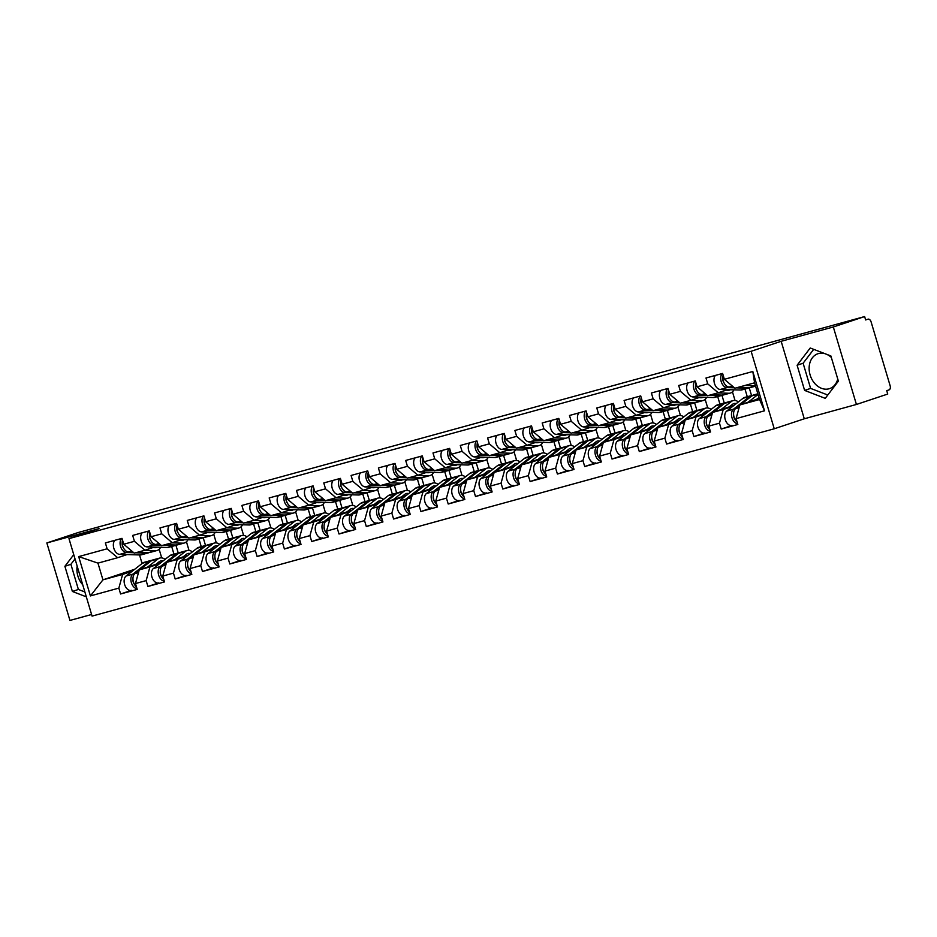 <?xml version="1.0" encoding="UTF-8"?>
<svg xmlns="http://www.w3.org/2000/svg" width="937" height="937" viewBox="0 0 937 937"><rect width="100%" height="100%" fill="white"/><g stroke="black" fill="none" stroke-linecap="round" stroke-linejoin="round"><path stroke-width="1.41" d="M825.064 353.706A18.389 14.149 -108.4 0 0 818.493 353.554A18.389 14.149 -108.4 0 0 817.942 353.729A18.389 14.149 -108.4 0 0 810.212 375.292A18.389 14.149 -108.4 0 0 828.999 388.796A18.389 14.149 -108.4 0 0 829.561 388.632A18.389 14.149 -108.4 0 0 837.76 379.017M82.725 584.747A18.389 14.149 71.6 0 1 77.162 566.112M856.418 404.468L833.321 326.978L781.165 341.302L804.274 418.792L856.418 404.468L887.737 394.055L886.73 390.659L889.014 389.897A3.537 2.261 74.6 0 0 890.15 385.798L871.094 321.859A3.537 2.261 74.6 0 0 868.013 319.166A3.537 2.261 74.6 0 0 867.931 319.189L865.647 319.95L864.64 316.565L78.169 532.532L46.85 542.945L69.947 620.435L91.592 614.496M804.274 418.792L774.243 428.783L92.072 616.113L68.975 538.623L751.134 351.293L774.243 428.783M747.269 396.714L744.985 389.054M719.967 404.21L717.683 396.55M692.666 411.718L690.382 404.046M665.364 419.214L663.08 411.542M638.062 426.71L635.778 419.038M610.76 434.206L608.476 426.534M583.47 441.702L581.174 434.03M556.168 449.198L553.872 441.526M528.866 456.694L526.582 449.022M501.564 464.19L499.28 456.518M474.263 471.686L471.979 464.014M446.961 479.182L444.677 471.51M419.659 486.678L417.375 479.018M392.357 494.174L390.073 486.514M365.055 501.67L362.771 494.01M337.753 509.166L335.469 501.506M310.463 516.674L308.168 509.002M283.161 524.17L280.866 516.498M255.86 531.666L253.576 523.994M228.558 539.162L226.274 531.49M201.256 546.658L198.972 538.986M759.239 398.483L739.867 404.936L759.556 399.525L764.522 410.804L752.809 371.497L724.371 379.298L722.614 373.43L705.994 377.998L707.74 383.865L718.257 392.779L727.651 389.663M764.522 410.804L736.084 418.616L737.841 424.484L721.209 429.052L731.762 425.539M732.793 406.33L723.247 409.504L719.464 423.173L721.209 429.052M719.464 423.173L708.782 426.112L710.539 431.98L693.907 436.548L704.46 433.035M705.491 413.826L695.945 417L692.162 430.669L693.907 436.548M692.162 430.669L681.48 433.608L683.237 439.476L666.605 444.044L677.158 440.531M678.189 421.322L668.643 424.496L664.86 438.165L666.605 444.044M664.86 438.165L654.178 441.104L655.935 446.972L639.303 451.54L649.856 448.027M650.887 428.818L641.341 431.992L637.558 445.672L639.303 451.54M637.558 445.672L626.888 448.6L628.633 454.468L612.013 459.036L622.555 455.523M623.585 436.314L614.04 439.488L610.256 453.168L612.013 459.036M610.256 453.168L599.586 456.096L601.331 461.964L584.711 466.532L595.253 463.019M596.283 443.81L586.738 446.984L582.955 460.664L584.711 466.532M582.955 460.664L572.284 463.592L574.03 469.46L557.41 474.028L567.951 470.526M568.982 451.306L559.436 454.48L555.653 468.16L557.41 474.028M555.653 468.16L544.983 471.088L546.728 476.956L530.108 481.524L540.649 478.022M541.68 458.802L532.134 461.976L528.351 475.656L530.108 481.524M528.351 475.656L517.681 478.584L519.426 484.464L502.806 489.02L513.359 485.518M514.378 466.298L504.832 469.472L501.049 483.152L502.806 489.02M501.049 483.152L490.379 486.08L492.124 491.96L475.504 496.516L486.057 493.014M487.076 473.794L477.53 476.968L473.759 490.648L475.504 496.516M473.759 490.648L463.077 493.576L464.834 499.456L448.202 504.012L458.755 500.51M459.774 481.29L450.24 484.464L446.457 498.144L448.202 504.012M446.457 498.144L435.775 501.072L437.532 506.952L420.9 511.52L431.453 508.006M432.484 488.786L422.938 491.96L419.155 505.64L420.9 511.52M419.155 505.64L408.473 508.568L410.23 514.448L393.599 519.016L404.152 515.502M405.182 496.282L395.637 499.468L391.853 513.136L393.599 519.016M391.853 513.136L381.172 516.064L382.928 521.944L366.297 526.512L376.85 522.998M377.88 503.778L368.335 506.964L364.552 520.632L366.297 526.512M364.552 520.632L353.87 523.56L355.627 529.44L339.007 534.008L349.548 530.494M350.579 511.286L341.033 514.46L337.25 528.128L339.007 534.008M337.25 528.128L326.58 531.068L328.325 536.936L311.705 541.504L322.246 537.99M323.277 518.782L313.731 521.956L309.948 535.624L311.705 541.504M309.948 535.624L299.278 538.564L301.023 544.432L284.403 549L294.944 545.486M295.975 526.278L286.429 529.452L282.646 543.12L284.403 549M282.646 543.12L271.976 546.06L273.721 551.928L257.101 556.496L267.642 552.982M268.673 533.774L259.127 536.948L255.344 550.616L257.101 556.496M255.344 550.616L244.674 553.556L246.419 559.424L229.799 563.992L240.352 560.478M241.371 541.27L231.826 544.444L228.042 558.124L229.799 563.992M228.042 558.124L217.372 561.052L219.117 566.92L202.497 571.488L213.05 567.974M214.069 548.766L204.524 551.94L200.741 565.62L202.497 571.488M200.741 565.62L190.07 568.548L191.827 574.416L175.196 578.984L185.749 575.47M186.768 556.262L177.234 559.436L173.45 573.116L175.196 578.984M173.45 573.116L162.769 576.044L164.525 581.912L147.894 586.48L158.447 582.978M159.477 563.758L149.932 566.932L146.149 580.612L147.894 586.48M146.149 580.612L135.467 583.54L137.224 589.42L120.592 593.976L131.145 590.474M132.176 571.254L122.63 574.428L118.847 588.108L120.592 593.976M118.847 588.108L90.409 595.92L78.685 556.601L107.123 548.801L117.64 557.714L127.034 554.587M707.74 383.865L697.069 386.794L695.313 380.926L678.693 385.494L680.438 391.361L669.768 394.29L668.011 388.422L651.391 392.99L653.136 398.857L642.466 401.797L640.709 395.918L624.089 400.486L625.834 406.353L615.164 409.293L613.407 403.414L596.787 407.982L598.544 413.849L587.862 416.789L586.117 410.91L569.485 415.478L571.242 421.345L560.56 424.285L558.815 418.406L542.183 422.974L543.94 428.853L533.258 431.781L531.513 425.902L514.881 430.47L516.638 436.349L505.957 439.277L504.211 433.398L487.58 437.966L489.337 443.845L478.655 446.773L476.91 440.894L460.29 445.462L462.035 451.341L451.365 454.269L449.608 448.401L432.988 452.958L434.733 458.837L424.063 461.765L422.306 455.897L405.686 460.454L407.431 466.333L396.761 469.261L395.004 463.393L378.384 467.95L380.129 473.829L369.459 476.757L367.702 470.889L351.082 475.457L352.827 481.325L342.157 484.253L340.4 478.385L323.78 482.953L325.526 488.821L314.855 491.749L313.11 485.881L296.479 490.449L298.235 496.317L287.554 499.245L285.808 493.377L269.177 497.945L270.934 503.813L260.252 506.753L258.507 500.873L241.875 505.441L243.632 511.309L232.95 514.249L231.205 508.369L214.573 512.937L216.33 518.805L205.648 521.745L203.903 515.865L187.271 520.433L189.028 526.301L178.358 529.241L176.601 523.361L159.981 527.929L161.726 533.809L151.056 536.737L149.299 530.857L132.679 535.425L134.424 541.305L123.754 544.233L121.997 538.353L105.377 542.921L107.123 548.801M734.163 405.241L712.565 412.432L723.247 409.504M718.257 392.779L707.587 395.719L697.069 386.794M751.544 395.543L749.249 387.848M712.565 412.432L708.782 426.112M706.873 412.737L685.263 419.928L695.945 417M680.438 391.361L690.956 400.275L700.349 397.159M690.956 400.275L680.285 403.215L669.768 394.29M735.03 400.474L732.465 391.865M710.316 431.231A7.777 4.966 -105.4 0 1 704.636 425.058A7.777 4.966 -105.4 0 1 706.158 416.707L722.497 403.929A11.794 7.531 -105.4 0 1 724.02 403.109A11.794 7.531 -105.4 0 1 724.266 403.039L721.947 395.355M685.263 419.928L681.48 433.608M679.571 420.233L657.961 427.424L668.643 424.496M653.136 398.857L663.654 407.782L673.047 404.655M663.654 407.782L652.984 410.711L642.466 401.797M707.728 407.97L705.163 399.361M683.014 438.727A7.777 4.966 -105.4 0 1 677.334 432.554A7.777 4.966 -105.4 0 1 678.856 424.203L695.195 411.425A11.794 7.531 -105.4 0 1 696.718 410.605A11.794 7.531 -105.4 0 1 696.964 410.535L694.645 402.851M657.961 427.424L654.178 441.104M652.269 427.729L630.66 434.92L641.341 431.992M625.834 406.353L636.352 415.278L645.745 412.151M636.352 415.278L625.682 418.207L615.164 409.293M680.426 415.466L677.861 406.857M655.713 446.223A7.777 4.966 -105.4 0 1 650.032 440.05A7.777 4.966 -105.4 0 1 651.566 431.711L667.905 418.921A11.794 7.531 -105.4 0 1 669.416 418.101A11.794 7.531 -105.4 0 1 669.662 418.031L667.355 410.347M630.66 434.92L626.888 448.6M624.967 435.236L603.369 442.416L614.04 439.488M598.544 413.849L609.05 422.774L618.443 419.647M609.05 422.774L598.38 425.703L587.862 416.789M653.124 422.962L650.559 414.353M642.337 425.527L640.053 417.843M603.369 442.416L599.586 456.096M597.665 442.732L576.068 449.912L586.738 446.984M571.242 421.345L581.76 430.27L591.142 427.143M581.76 430.27L571.078 433.199L560.56 424.285M625.822 430.458L623.257 421.849M615.035 433.035L612.751 425.339M576.068 449.912L572.284 463.592M570.364 450.228L548.766 457.408L559.436 454.48M543.94 428.853L554.458 437.766L563.851 434.639M554.458 437.766L543.776 440.695L533.258 431.781M598.52 437.954L595.955 429.345M587.745 440.531L585.449 432.835M548.766 457.408L544.983 471.088M543.062 457.724L521.464 464.916L532.134 461.976M516.638 436.349L527.156 445.262L536.55 442.135M527.156 445.262L516.474 448.191L505.957 439.277M571.219 445.45L568.654 436.841M546.505 476.207A7.777 4.966 -105.4 0 1 540.825 470.046A7.777 4.966 -105.4 0 1 542.359 461.695L558.698 448.917A11.794 7.531 -105.4 0 1 560.221 448.085A11.794 7.531 -105.4 0 1 560.467 448.015L558.147 440.331M521.464 464.916L517.681 478.584M515.76 465.22L494.162 472.412L504.832 469.472M489.337 443.845L499.854 452.758L509.248 449.631M499.854 452.758L489.173 455.687L478.655 446.773M543.917 452.946L541.352 444.337M519.203 483.703A7.777 4.966 -105.4 0 1 513.523 477.542A7.777 4.966 -105.4 0 1 515.057 469.191L531.396 456.413A11.794 7.531 -105.4 0 1 532.919 455.593A11.794 7.531 -105.4 0 1 533.165 455.511L530.846 447.827M494.162 472.412L490.379 486.08M488.458 472.716L466.86 479.908L477.53 476.968M462.035 451.341L472.553 460.254L481.946 457.127M472.553 460.254L461.882 463.183L451.365 454.269M516.627 460.442L514.05 451.833M491.902 491.211A7.777 4.966 -105.4 0 1 486.221 485.038A7.777 4.966 -105.4 0 1 487.755 476.687L504.094 463.909A11.794 7.531 -105.4 0 1 505.617 463.089A11.794 7.531 -105.4 0 1 505.863 463.007L503.544 455.323M466.86 479.908L463.077 493.576M461.156 480.212L439.558 487.404L450.24 484.464M434.733 458.837L445.251 467.75L454.644 464.623M445.251 467.75L434.581 470.679L424.063 461.765M489.325 467.938L486.76 459.329M478.538 470.515L476.242 462.819M439.558 487.404L435.775 501.072M433.866 487.708L412.257 494.9L422.938 491.96M407.431 466.333L417.949 475.246L427.342 472.119M417.949 475.246L407.279 478.175L396.761 469.261M462.023 475.446L459.458 466.825M451.236 478.011L448.94 470.315M412.257 494.9L408.473 508.568M406.564 495.204L384.955 502.396L395.637 499.468M380.129 473.829L390.647 482.742L400.04 479.615M390.647 482.742L379.977 485.682L369.459 476.757M434.721 482.942L432.156 474.333M410.008 513.699A7.777 4.966 -105.4 0 1 404.327 507.526A7.777 4.966 -105.4 0 1 405.85 499.175L422.189 486.397A11.794 7.531 -105.4 0 1 423.711 485.577A11.794 7.531 -105.4 0 1 423.957 485.495L421.638 477.811M384.955 502.396L381.172 516.064M379.262 502.7L357.653 509.892L368.335 506.964M352.827 481.325L363.345 490.238L372.739 487.111M363.345 490.238L352.675 493.178L342.157 484.253M407.419 490.438L404.854 481.829M382.706 521.195A7.777 4.966 -105.4 0 1 377.025 515.022A7.777 4.966 -105.4 0 1 378.56 506.671L394.899 493.893A11.794 7.531 -105.4 0 1 396.41 493.073A11.794 7.531 -105.4 0 1 396.656 493.003L394.348 485.307M357.653 509.892L353.87 523.56M351.961 510.196L330.363 517.388L341.033 514.46M325.526 488.821L336.043 497.734L345.437 494.619M336.043 497.734L325.373 500.674L314.855 491.749M380.117 497.934L377.552 489.325M355.404 528.691A7.777 4.966 -105.4 0 1 349.724 522.518A7.777 4.966 -105.4 0 1 351.258 514.167L367.597 501.389A11.794 7.531 -105.4 0 1 369.108 500.569A11.794 7.531 -105.4 0 1 369.354 500.499L367.046 492.803M330.363 517.388L326.58 531.068M324.659 517.692L303.061 524.884L313.731 521.956M298.235 496.317L308.753 505.23L318.135 502.115M308.753 505.23L298.071 508.17L287.554 499.245M352.816 505.43L350.251 496.821M342.028 507.995L339.744 500.299M303.061 524.884L299.278 538.564M297.357 525.188L275.759 532.38L286.429 529.452M270.934 503.813L281.451 512.738L290.845 509.611M281.451 512.738L270.77 515.666L260.252 506.753M325.514 512.926L322.949 504.317M314.738 515.491L312.443 507.807M275.759 532.38L271.976 546.06M270.055 532.684L248.457 539.876L259.127 536.948M243.632 511.309L254.15 520.234L263.543 517.107M254.15 520.234L243.468 523.162L232.95 514.249M298.212 520.422L295.647 511.813M287.436 522.987L285.141 515.303M248.457 539.876L244.674 553.556M242.753 540.192L221.155 547.372L231.826 544.444M216.33 518.805L226.848 527.73L236.241 524.603M226.848 527.73L216.166 530.658L205.648 521.745M270.91 527.918L268.345 519.309M246.197 558.675A7.777 4.966 -105.4 0 1 240.516 552.502A7.777 4.966 -105.4 0 1 242.051 544.163L258.389 531.384A11.794 7.531 -105.4 0 1 259.912 530.553A11.794 7.531 -105.4 0 1 260.158 530.483L257.839 522.799M221.155 547.372L217.372 561.052M215.451 547.688L193.854 554.868L204.524 551.94M189.028 526.301L199.546 535.226L208.939 532.099M199.546 535.226L188.864 538.154L178.358 529.241M243.62 535.414L241.043 526.805M218.895 566.171A7.777 4.966 -105.4 0 1 213.214 559.998A7.777 4.966 -105.4 0 1 214.749 551.659L231.088 538.88A11.794 7.531 -105.4 0 1 232.61 538.049A11.794 7.531 -105.4 0 1 232.856 537.979L230.537 530.295M193.854 554.868L190.07 568.548M188.15 555.184L166.552 562.364L177.234 559.436M161.726 533.809L172.244 542.722L181.637 539.595M172.244 542.722L161.574 545.65L151.056 536.737M216.318 542.91L213.741 534.301M205.531 545.486L203.235 537.791M166.552 562.364L162.769 576.044M160.859 562.68L139.25 569.86L149.932 566.932M134.424 541.305L144.942 550.218L154.336 547.091M144.942 550.218L134.272 553.146L123.754 544.233M189.016 550.406L186.451 541.797M178.229 552.982L175.933 545.287M139.25 569.86L135.467 583.54M173.954 554.154L171.67 546.482M134.717 569.263L102.941 579.839L122.63 574.428M117.64 557.714L97.952 563.125L102.941 579.839L90.409 595.92M161.714 557.902L159.149 549.293M139.531 554.95L142.084 563.5M78.685 556.601L97.952 563.125M833.321 326.978L864.64 316.565M781.165 341.302L751.134 351.293M68.975 538.623L99.006 528.632L46.85 542.945M759.556 399.525L754.578 382.811L734.889 388.223L724.371 379.298M739.867 404.936L736.084 418.616M752.809 371.497L754.578 382.811M73.754 554.669L64.887 566.299L72.395 591.47L86.321 596.834M804.614 390.401L825.251 398.354L838.381 381.125L830.885 355.955L810.236 348.002L797.106 365.231L804.614 390.401L810.61 388.398L827.793 395.016M831.318 357.419A18.389 14.149 -108.4 0 0 826.984 354.455M75.019 558.897L70.896 564.297L78.392 589.467L84.869 591.961M78.392 589.467L72.395 591.47M70.896 564.297L64.887 566.299M813.703 349.337L803.114 363.228L810.61 388.398M803.114 363.228L797.106 365.231M157.1 547.173A8.726 5.575 -105.4 0 1 156.385 547.501A8.726 5.575 -105.4 0 1 156.198 547.548A8.726 5.575 -105.4 0 1 155.132 547.677L152.766 547.618M144.415 550.359L155.565 550.675A11.794 7.531 74.6 0 0 157.006 550.511A11.794 7.531 74.6 0 0 157.252 550.429A11.794 7.531 74.6 0 0 160.625 547.267M135.572 552.795L146.722 553.111A11.794 7.531 74.6 0 0 148.175 552.935A11.794 7.531 74.6 0 0 148.421 552.865A11.794 7.531 74.6 0 0 149.194 552.525M121.564 538.482A7.777 4.966 74.6 0 0 120.732 546.962A7.777 4.966 74.6 0 0 126.401 552.525L133.78 552.736M114.829 540.333A7.777 4.966 74.6 0 0 113.998 548.813A7.777 4.966 74.6 0 0 119.667 554.376L139.988 554.962A11.794 7.531 74.6 0 0 141.44 554.786A11.794 7.531 74.6 0 0 141.674 554.716M123.59 548.11A4.72 3.01 -105.4 0 1 122.197 543.027M122.513 540.087A7.777 4.966 74.6 0 0 123.45 547.852A7.777 4.966 74.6 0 0 128.51 551.952L133.007 552.08M137.68 552.209L148.819 552.525A11.794 7.531 74.6 0 0 150.271 552.361A11.794 7.531 74.6 0 0 150.517 552.28M131.403 590.415L131.555 590.357A7.777 4.966 -105.4 0 1 131.403 590.415A7.777 4.966 -105.4 0 1 124.855 585.192A7.777 4.966 -105.4 0 1 126.108 575.997L142.447 563.219A11.794 7.531 -105.4 0 1 143.97 562.387A11.794 7.531 -105.4 0 1 144.216 562.317A11.794 7.531 -105.4 0 1 144.462 562.259M137.001 588.659A7.777 4.966 -105.4 0 1 131.321 582.498A7.777 4.966 -105.4 0 1 132.843 574.147L149.182 561.368A11.794 7.531 -105.4 0 1 150.705 560.537A11.794 7.531 -105.4 0 1 150.951 560.467A11.794 7.531 -105.4 0 1 152.04 560.303M162.886 561.087A8.726 5.575 74.6 0 0 160.602 560.994A8.726 5.575 74.6 0 0 160.426 561.052A8.726 5.575 74.6 0 0 159.29 561.661L155.882 564.332M140 569.614L151.29 560.794A11.794 7.531 -105.4 0 1 152.813 559.963A11.794 7.531 -105.4 0 1 153.047 559.893A11.794 7.531 -105.4 0 1 153.305 559.834M147.613 567.084L158.025 558.944A11.794 7.531 -105.4 0 1 159.548 558.112A11.794 7.531 -105.4 0 1 159.794 558.042A11.794 7.531 -105.4 0 1 165.099 559.354M136.474 586.913A7.777 4.966 -105.4 0 1 133.031 579.991A7.777 4.966 -105.4 0 1 134.951 573.573L139.133 570.293M132.972 579.183A4.72 3.01 74.6 0 0 134.366 584.255M184.39 539.677A8.726 5.575 -105.4 0 1 183.675 540.005A8.726 5.575 -105.4 0 1 183.5 540.052A8.726 5.575 -105.4 0 1 182.422 540.18L180.068 540.11M171.717 542.863L182.867 543.179A11.794 7.531 74.6 0 0 184.308 543.015A11.794 7.531 74.6 0 0 184.554 542.933A11.794 7.531 74.6 0 0 187.927 539.771M162.874 545.287L174.024 545.615A11.794 7.531 74.6 0 0 175.477 545.439A11.794 7.531 74.6 0 0 175.723 545.369A11.794 7.531 74.6 0 0 176.496 545.029M148.866 530.986A7.777 4.966 74.6 0 0 148.034 539.466A7.777 4.966 74.6 0 0 153.703 545.029L161.082 545.24M142.131 532.825A7.777 4.966 74.6 0 0 141.3 541.317A7.777 4.966 74.6 0 0 146.968 546.88L167.29 547.466A11.794 7.531 74.6 0 0 168.73 547.29A11.794 7.531 74.6 0 0 168.976 547.22M150.892 540.614A4.72 3.01 -105.4 0 1 149.498 535.531M149.815 532.591A7.777 4.966 74.6 0 0 150.752 540.356A7.777 4.966 74.6 0 0 155.8 544.456L160.309 544.584M164.971 544.713L176.121 545.029A11.794 7.531 74.6 0 0 177.573 544.865A11.794 7.531 74.6 0 0 177.819 544.784M211.692 532.181A8.726 5.575 -105.4 0 1 210.977 532.509A8.726 5.575 -105.4 0 1 210.802 532.556A8.726 5.575 -105.4 0 1 209.724 532.684L207.37 532.614M199.019 535.367L210.169 535.683A11.794 7.531 74.6 0 0 211.61 535.519A11.794 7.531 74.6 0 0 211.856 535.437A11.794 7.531 74.6 0 0 215.229 532.275M190.176 537.791L201.326 538.119A11.794 7.531 74.6 0 0 202.779 537.943A11.794 7.531 74.6 0 0 203.024 537.873A11.794 7.531 74.6 0 0 203.786 537.533M176.168 523.478A7.777 4.966 74.6 0 0 175.336 531.97A7.777 4.966 74.6 0 0 181.005 537.533L188.384 537.744M169.433 525.329A7.777 4.966 74.6 0 0 168.601 533.821A7.777 4.966 74.6 0 0 174.27 539.384L194.591 539.958A11.794 7.531 74.6 0 0 196.032 539.794A11.794 7.531 74.6 0 0 196.278 539.724M178.194 533.118A4.72 3.01 -105.4 0 1 176.788 528.035M177.116 525.095A7.777 4.966 74.6 0 0 178.053 532.86A7.777 4.966 74.6 0 0 183.102 536.96L187.611 537.088M192.272 537.217L203.423 537.533A11.794 7.531 74.6 0 0 204.875 537.37A11.794 7.531 74.6 0 0 205.121 537.288M238.994 524.685A8.726 5.575 -105.4 0 1 238.279 525.013A8.726 5.575 -105.4 0 1 238.103 525.06A8.726 5.575 -105.4 0 1 237.026 525.188L234.672 525.118M226.321 527.871L237.459 528.187A11.794 7.531 74.6 0 0 238.912 528.023A11.794 7.531 74.6 0 0 239.158 527.941A11.794 7.531 74.6 0 0 242.531 524.779M217.478 530.295L228.628 530.611A11.794 7.531 74.6 0 0 230.08 530.447A11.794 7.531 74.6 0 0 230.315 530.365A11.794 7.531 74.6 0 0 231.088 530.037M203.47 515.982A7.777 4.966 74.6 0 0 202.638 524.474A7.777 4.966 74.6 0 0 208.307 530.037L215.686 530.248M196.723 517.833A7.777 4.966 74.6 0 0 195.903 526.325A7.777 4.966 74.6 0 0 201.572 531.888L221.893 532.462A11.794 7.531 74.6 0 0 223.334 532.298A11.794 7.531 74.6 0 0 223.58 532.216M205.484 525.622A4.72 3.01 -105.4 0 1 204.09 520.539M204.418 517.599A7.777 4.966 74.6 0 0 205.355 525.364A7.777 4.966 74.6 0 0 210.403 529.464L214.913 529.592M219.574 529.721L230.725 530.037A11.794 7.531 74.6 0 0 232.177 529.873A11.794 7.531 74.6 0 0 232.423 529.792M266.295 517.177A8.726 5.575 -105.4 0 1 265.581 517.505A8.726 5.575 -105.4 0 1 265.405 517.564A8.726 5.575 -105.4 0 1 264.328 517.692L261.973 517.622M253.611 520.375L264.761 520.691A11.794 7.531 74.6 0 0 266.213 520.527A11.794 7.531 74.6 0 0 266.459 520.445A11.794 7.531 74.6 0 0 269.833 517.283M244.78 522.799L255.93 523.115A11.794 7.531 74.6 0 0 257.37 522.951A11.794 7.531 74.6 0 0 257.616 522.869A11.794 7.531 74.6 0 0 258.389 522.541M230.771 508.486A7.777 4.966 74.6 0 0 229.94 516.978A7.777 4.966 74.6 0 0 235.609 522.541L242.988 522.752M224.025 510.337A7.777 4.966 74.6 0 0 223.205 518.829A7.777 4.966 74.6 0 0 228.874 524.392L249.195 524.966A11.794 7.531 74.6 0 0 250.636 524.802A11.794 7.531 74.6 0 0 250.882 524.72M232.786 518.126A4.72 3.01 -105.4 0 1 231.392 513.043M231.72 510.103A7.777 4.966 74.6 0 0 232.657 517.868A7.777 4.966 74.6 0 0 237.705 521.968L242.214 522.096M246.876 522.225L258.026 522.541A11.794 7.531 74.6 0 0 259.479 522.377A11.794 7.531 74.6 0 0 259.725 522.296M293.597 509.681A8.726 5.575 -105.4 0 1 292.883 510.009A8.726 5.575 -105.4 0 1 292.707 510.068A8.726 5.575 -105.4 0 1 291.63 510.196L289.275 510.126M280.913 512.879L292.063 513.195A11.794 7.531 74.6 0 0 293.515 513.019A11.794 7.531 74.6 0 0 293.761 512.949A11.794 7.531 74.6 0 0 297.134 509.787M272.081 515.303L283.232 515.619A11.794 7.531 74.6 0 0 284.672 515.455A11.794 7.531 74.6 0 0 284.918 515.373A11.794 7.531 74.6 0 0 285.691 515.045M258.073 500.99A7.777 4.966 74.6 0 0 257.242 509.482A7.777 4.966 74.6 0 0 262.91 515.045L270.289 515.256M251.327 502.841A7.777 4.966 74.6 0 0 250.507 511.333A7.777 4.966 74.6 0 0 256.164 516.896L276.485 517.47A11.794 7.531 74.6 0 0 277.938 517.306A11.794 7.531 74.6 0 0 278.184 517.224M260.088 510.63A4.72 3.01 -105.4 0 1 258.694 505.547M259.022 502.607A7.777 4.966 74.6 0 0 259.959 510.372A7.777 4.966 74.6 0 0 265.007 514.472L269.516 514.6M274.178 514.729L285.328 515.045A11.794 7.531 74.6 0 0 286.781 514.87A11.794 7.531 74.6 0 0 287.027 514.8M158.693 582.919L158.857 582.861A7.777 4.966 -105.4 0 1 158.693 582.919A7.777 4.966 -105.4 0 1 152.157 577.696A7.777 4.966 -105.4 0 1 153.41 568.501L169.749 555.723A11.794 7.531 -105.4 0 1 171.272 554.891A11.794 7.531 -105.4 0 1 171.518 554.821A11.794 7.531 -105.4 0 1 171.764 554.763M164.303 581.163A7.777 4.966 -105.4 0 1 158.622 575.002A7.777 4.966 -105.4 0 1 160.145 566.651L176.484 553.872A11.794 7.531 -105.4 0 1 178.007 553.041A11.794 7.531 -105.4 0 1 178.253 552.971A11.794 7.531 -105.4 0 1 179.342 552.807M190.188 553.591A8.726 5.575 74.6 0 0 187.904 553.498A8.726 5.575 74.6 0 0 187.716 553.556A8.726 5.575 74.6 0 0 186.592 554.165L183.183 556.836M167.301 562.118L178.592 553.298A11.794 7.531 -105.4 0 1 180.103 552.467A11.794 7.531 -105.4 0 1 180.349 552.397A11.794 7.531 -105.4 0 1 180.607 552.338M174.914 559.588L185.327 551.448A11.794 7.531 -105.4 0 1 186.85 550.616A11.794 7.531 -105.4 0 1 187.095 550.546A11.794 7.531 -105.4 0 1 192.401 551.858M163.776 579.417A7.777 4.966 -105.4 0 1 160.332 572.484A7.777 4.966 -105.4 0 1 162.253 566.077L166.435 562.797M160.274 571.675A4.72 3.01 74.6 0 0 161.668 576.759M185.994 575.412L186.158 575.365A7.777 4.966 -105.4 0 1 185.994 575.412A7.777 4.966 -105.4 0 1 179.459 570.188A7.777 4.966 -105.4 0 1 180.712 561.005L197.051 548.227A11.794 7.531 -105.4 0 1 198.574 547.395A11.794 7.531 -105.4 0 1 198.82 547.325A11.794 7.531 -105.4 0 1 199.066 547.267M191.593 573.667A7.777 4.966 -105.4 0 1 185.913 567.494A7.777 4.966 -105.4 0 1 187.447 559.155L203.786 546.376A11.794 7.531 -105.4 0 1 205.308 545.545A11.794 7.531 -105.4 0 1 205.554 545.475A11.794 7.531 -105.4 0 1 206.632 545.311M217.489 546.095A8.726 5.575 74.6 0 0 215.205 546.002A8.726 5.575 74.6 0 0 215.018 546.06A8.726 5.575 74.6 0 0 213.894 546.669L210.485 549.34M194.603 554.622L205.882 545.791A11.794 7.531 -105.4 0 1 207.405 544.971A11.794 7.531 -105.4 0 1 207.651 544.901A11.794 7.531 -105.4 0 1 207.909 544.842M202.216 552.092L212.629 543.94A11.794 7.531 -105.4 0 1 214.151 543.12A11.794 7.531 -105.4 0 1 214.397 543.05A11.794 7.531 -105.4 0 1 219.703 544.362M191.078 571.921A7.777 4.966 -105.4 0 1 187.634 564.988A7.777 4.966 -105.4 0 1 189.555 558.569L193.736 555.301M187.564 564.179A4.72 3.01 74.6 0 0 188.969 569.263M213.296 567.916L213.46 567.869A7.777 4.966 -105.4 0 1 213.296 567.916A7.777 4.966 -105.4 0 1 206.761 562.692A7.777 4.966 -105.4 0 1 208.014 553.509L224.353 540.731A11.794 7.531 -105.4 0 1 225.876 539.899A11.794 7.531 -105.4 0 1 226.122 539.829A11.794 7.531 -105.4 0 1 226.367 539.771M226.122 539.829L232.856 537.979A11.794 7.531 -105.4 0 1 233.934 537.815M244.791 538.599A8.726 5.575 74.6 0 0 242.507 538.506A8.726 5.575 74.6 0 0 242.32 538.564A8.726 5.575 74.6 0 0 241.196 539.173L237.787 541.844M221.905 547.126L233.184 538.295A11.794 7.531 -105.4 0 1 234.707 537.475A11.794 7.531 -105.4 0 1 234.953 537.405A11.794 7.531 -105.4 0 1 235.199 537.334M229.518 544.596L239.931 536.444A11.794 7.531 -105.4 0 1 241.441 535.624A11.794 7.531 -105.4 0 1 241.687 535.554A11.794 7.531 -105.4 0 1 247.005 536.866M218.38 564.425A7.777 4.966 -105.4 0 1 214.936 557.492A7.777 4.966 -105.4 0 1 216.845 551.073L221.038 547.805M214.866 556.683A4.72 3.01 74.6 0 0 216.26 561.767M240.598 560.42L240.762 560.373A7.777 4.966 -105.4 0 1 240.598 560.42A7.777 4.966 -105.4 0 1 234.051 555.196A7.777 4.966 -105.4 0 1 235.316 546.013L251.655 533.223A11.794 7.531 -105.4 0 1 253.177 532.403A11.794 7.531 -105.4 0 1 253.423 532.333A11.794 7.531 -105.4 0 1 253.669 532.275M253.423 532.333L260.158 530.483A11.794 7.531 -105.4 0 1 261.236 530.307M272.081 531.103A8.726 5.575 74.6 0 0 269.809 531.01A8.726 5.575 74.6 0 0 269.622 531.068A8.726 5.575 74.6 0 0 268.497 531.677L265.089 534.348M249.207 539.63L260.486 530.799A11.794 7.531 -105.4 0 1 262.009 529.979A11.794 7.531 -105.4 0 1 262.255 529.909A11.794 7.531 -105.4 0 1 262.501 529.838M256.808 537.1L267.232 528.948A11.794 7.531 -105.4 0 1 268.743 528.128A11.794 7.531 -105.4 0 1 268.989 528.058A11.794 7.531 -105.4 0 1 274.307 529.37M245.681 556.929A7.777 4.966 -105.4 0 1 242.238 549.996A7.777 4.966 -105.4 0 1 244.147 543.577L248.34 540.309M242.168 549.187A4.72 3.01 74.6 0 0 243.561 554.271M267.9 552.924L268.064 552.877A7.777 4.966 -105.4 0 1 267.9 552.924A7.777 4.966 -105.4 0 1 261.353 547.7A7.777 4.966 -105.4 0 1 262.618 538.506L278.957 525.727A11.794 7.531 -105.4 0 1 280.468 524.907A11.794 7.531 -105.4 0 1 280.713 524.837A11.794 7.531 -105.4 0 1 280.971 524.779M273.499 551.179A7.777 4.966 -105.4 0 1 267.818 545.006A7.777 4.966 -105.4 0 1 269.352 536.655L285.691 523.877A11.794 7.531 -105.4 0 1 287.214 523.057A11.794 7.531 -105.4 0 1 287.46 522.987A11.794 7.531 -105.4 0 1 288.537 522.811M299.383 523.607A8.726 5.575 74.6 0 0 297.111 523.514A8.726 5.575 74.6 0 0 296.924 523.572A8.726 5.575 74.6 0 0 295.799 524.181L292.391 526.852M276.509 532.134L287.788 523.303A11.794 7.531 -105.4 0 1 289.31 522.483A11.794 7.531 -105.4 0 1 289.556 522.413A11.794 7.531 -105.4 0 1 289.802 522.342M284.11 529.604L294.523 521.452A11.794 7.531 -105.4 0 1 296.045 520.632A11.794 7.531 -105.4 0 1 296.291 520.562A11.794 7.531 -105.4 0 1 301.609 521.874M272.983 549.433A7.777 4.966 -105.4 0 1 269.54 542.5A7.777 4.966 -105.4 0 1 271.449 536.081L275.642 532.813M269.469 541.691A4.72 3.01 74.6 0 0 270.863 546.775M320.899 502.185A8.726 5.575 -105.4 0 1 320.185 502.513A8.726 5.575 -105.4 0 1 319.997 502.572A8.726 5.575 -105.4 0 1 318.931 502.7L316.577 502.63M308.214 505.383L319.365 505.699A11.794 7.531 74.6 0 0 320.817 505.523A11.794 7.531 74.6 0 0 321.063 505.453A11.794 7.531 74.6 0 0 324.436 502.291M299.383 507.807L310.534 508.123A11.794 7.531 74.6 0 0 311.974 507.959A11.794 7.531 74.6 0 0 312.22 507.877A11.794 7.531 74.6 0 0 312.993 507.549M285.363 493.494A7.777 4.966 74.6 0 0 284.543 501.986A7.777 4.966 74.6 0 0 290.212 507.549L297.591 507.76M278.629 495.345A7.777 4.966 74.6 0 0 277.797 503.837A7.777 4.966 74.6 0 0 283.466 509.4L303.787 509.974A11.794 7.531 74.6 0 0 305.239 509.81A11.794 7.531 74.6 0 0 305.485 509.728M287.39 503.134A4.72 3.01 -105.4 0 1 285.996 498.051M286.324 495.099A7.777 4.966 74.6 0 0 287.261 502.876A7.777 4.966 74.6 0 0 292.309 506.976L296.806 507.093M301.48 507.233L312.63 507.549A11.794 7.531 74.6 0 0 314.082 507.374A11.794 7.531 74.6 0 0 314.317 507.304M295.202 545.428L295.366 545.381A7.777 4.966 -105.4 0 1 295.202 545.428A7.777 4.966 -105.4 0 1 288.655 540.204A7.777 4.966 -105.4 0 1 289.92 531.01L306.258 518.231A11.794 7.531 -105.4 0 1 307.769 517.411A11.794 7.531 -105.4 0 1 308.015 517.341A11.794 7.531 -105.4 0 1 308.273 517.271M300.8 543.683A7.777 4.966 -105.4 0 1 295.12 537.51A7.777 4.966 -105.4 0 1 296.654 529.159L312.993 516.381A11.794 7.531 -105.4 0 1 314.516 515.561A11.794 7.531 -105.4 0 1 314.762 515.491A11.794 7.531 -105.4 0 1 315.839 515.315M326.685 516.111A8.726 5.575 74.6 0 0 324.401 516.018A8.726 5.575 74.6 0 0 324.225 516.076A8.726 5.575 74.6 0 0 323.101 516.685L319.681 519.356M303.811 524.638L315.09 515.807A11.794 7.531 -105.4 0 1 316.612 514.987A11.794 7.531 -105.4 0 1 316.858 514.905A11.794 7.531 -105.4 0 1 317.104 514.846M311.412 522.108L321.824 513.956A11.794 7.531 -105.4 0 1 323.347 513.136A11.794 7.531 -105.4 0 1 323.593 513.066A11.794 7.531 -105.4 0 1 328.91 514.378M300.285 541.937A7.777 4.966 -105.4 0 1 296.83 535.004A7.777 4.966 -105.4 0 1 298.751 528.585L302.932 525.317M296.771 534.195A4.72 3.01 74.6 0 0 298.165 539.279M348.201 494.689A8.726 5.575 -105.4 0 1 347.486 495.017A8.726 5.575 -105.4 0 1 347.299 495.076A8.726 5.575 -105.4 0 1 346.233 495.204L343.879 495.134M335.516 497.887L346.667 498.203A11.794 7.531 74.6 0 0 348.119 498.027A11.794 7.531 74.6 0 0 348.365 497.957A11.794 7.531 74.6 0 0 351.738 494.795M326.685 500.311L337.824 500.627A11.794 7.531 74.6 0 0 339.276 500.463A11.794 7.531 74.6 0 0 339.522 500.381A11.794 7.531 74.6 0 0 340.295 500.053M312.665 485.998A7.777 4.966 74.6 0 0 311.845 494.49A7.777 4.966 74.6 0 0 317.514 500.053L324.893 500.264M305.93 487.849A7.777 4.966 74.6 0 0 305.099 496.341A7.777 4.966 74.6 0 0 310.768 501.904L331.089 502.478A11.794 7.531 74.6 0 0 332.541 502.314A11.794 7.531 74.6 0 0 332.787 502.232M314.691 495.638A4.72 3.01 -105.4 0 1 313.298 490.555M313.626 487.603A7.777 4.966 74.6 0 0 314.563 495.38A7.777 4.966 74.6 0 0 319.611 499.468L324.108 499.597M328.782 499.737L339.932 500.053A11.794 7.531 74.6 0 0 341.373 499.878A11.794 7.531 74.6 0 0 341.618 499.808M322.504 537.932L322.668 537.885A7.777 4.966 -105.4 0 1 322.504 537.932A7.777 4.966 -105.4 0 1 315.956 532.708A7.777 4.966 -105.4 0 1 317.21 523.514L333.549 510.735A11.794 7.531 -105.4 0 1 335.071 509.915A11.794 7.531 -105.4 0 1 335.317 509.845A11.794 7.531 -105.4 0 1 335.563 509.775M328.102 536.187A7.777 4.966 -105.4 0 1 322.422 530.014A7.777 4.966 -105.4 0 1 323.956 521.663L340.295 508.885A11.794 7.531 -105.4 0 1 341.818 508.065A11.794 7.531 -105.4 0 1 342.052 507.995A11.794 7.531 -105.4 0 1 343.141 507.819M353.987 508.615A8.726 5.575 74.6 0 0 351.703 508.522A8.726 5.575 74.6 0 0 351.527 508.58A8.726 5.575 74.6 0 0 350.403 509.189L346.983 511.86M331.101 517.142L342.392 508.311A11.794 7.531 -105.4 0 1 343.914 507.491A11.794 7.531 -105.4 0 1 344.16 507.409A11.794 7.531 -105.4 0 1 344.406 507.35M338.714 514.612L349.126 506.46A11.794 7.531 -105.4 0 1 350.649 505.64A11.794 7.531 -105.4 0 1 350.895 505.558A11.794 7.531 -105.4 0 1 356.212 506.882M327.587 534.441A7.777 4.966 -105.4 0 1 324.132 527.508A7.777 4.966 -105.4 0 1 326.053 521.089L330.234 517.821M324.073 526.699A4.72 3.01 74.6 0 0 325.467 531.783M375.503 487.193A8.726 5.575 -105.4 0 1 374.788 487.521A8.726 5.575 -105.4 0 1 374.601 487.58A8.726 5.575 -105.4 0 1 373.535 487.708L371.181 487.638M362.818 490.391L373.968 490.707A11.794 7.531 74.6 0 0 375.421 490.531A11.794 7.531 74.6 0 0 375.667 490.461A11.794 7.531 74.6 0 0 379.04 487.299M353.975 492.815L365.125 493.131A11.794 7.531 74.6 0 0 366.578 492.956A11.794 7.531 74.6 0 0 366.824 492.885A11.794 7.531 74.6 0 0 367.597 492.557M339.967 478.502A7.777 4.966 74.6 0 0 339.135 486.994A7.777 4.966 74.6 0 0 344.804 492.557L352.195 492.768M333.232 480.353A7.777 4.966 74.6 0 0 332.401 488.845A7.777 4.966 74.6 0 0 338.07 494.408L358.391 494.982A11.794 7.531 74.6 0 0 359.843 494.806A11.794 7.531 74.6 0 0 360.089 494.736M341.993 488.142A4.72 3.01 -105.4 0 1 340.599 483.059M340.916 480.107A7.777 4.966 74.6 0 0 341.853 487.872A7.777 4.966 74.6 0 0 346.913 491.972L351.41 492.101M356.083 492.241L367.234 492.557A11.794 7.531 74.6 0 0 368.674 492.382A11.794 7.531 74.6 0 0 368.92 492.312M349.806 530.436L349.969 530.389A7.777 4.966 -105.4 0 1 349.806 530.436A7.777 4.966 -105.4 0 1 343.258 525.212A7.777 4.966 -105.4 0 1 344.511 516.018L360.85 503.239A11.794 7.531 -105.4 0 1 362.373 502.419A11.794 7.531 -105.4 0 1 362.619 502.349A11.794 7.531 -105.4 0 1 362.865 502.279M362.619 502.349L369.354 500.499A11.794 7.531 -105.4 0 1 370.443 500.323M381.289 501.119A8.726 5.575 74.6 0 0 379.005 501.026A8.726 5.575 74.6 0 0 378.829 501.072A8.726 5.575 74.6 0 0 377.705 501.693L374.285 504.352M358.402 509.646L369.693 500.815A11.794 7.531 -105.4 0 1 371.216 499.995A11.794 7.531 -105.4 0 1 371.462 499.913A11.794 7.531 -105.4 0 1 371.708 499.854M366.016 507.104L376.428 498.964A11.794 7.531 -105.4 0 1 377.951 498.144A11.794 7.531 -105.4 0 1 378.197 498.062A11.794 7.531 -105.4 0 1 383.502 499.386M354.877 526.945A7.777 4.966 -105.4 0 1 351.434 520.012A7.777 4.966 -105.4 0 1 353.354 513.593L357.536 510.325M351.375 519.203A4.72 3.01 74.6 0 0 352.769 524.287M402.805 479.697A8.726 5.575 -105.4 0 1 402.09 480.025A8.726 5.575 -105.4 0 1 401.903 480.084A8.726 5.575 -105.4 0 1 400.837 480.212L398.471 480.142M390.12 482.895L401.27 483.211A11.794 7.531 74.6 0 0 402.711 483.035A11.794 7.531 74.6 0 0 402.957 482.965A11.794 7.531 74.6 0 0 406.33 479.803M381.277 485.319L392.427 485.635A11.794 7.531 74.6 0 0 393.88 485.46A11.794 7.531 74.6 0 0 394.126 485.389A11.794 7.531 74.6 0 0 394.899 485.061M367.269 471.006A7.777 4.966 74.6 0 0 366.437 479.498A7.777 4.966 74.6 0 0 372.106 485.061L379.497 485.272M360.534 472.857A7.777 4.966 74.6 0 0 359.703 481.349A7.777 4.966 74.6 0 0 365.371 486.912L385.693 487.486A11.794 7.531 74.6 0 0 387.145 487.31A11.794 7.531 74.6 0 0 387.391 487.24M369.295 480.646A4.72 3.01 -105.4 0 1 367.901 475.563M368.218 472.611A7.777 4.966 74.6 0 0 369.155 480.376A7.777 4.966 74.6 0 0 374.214 484.476L378.712 484.605M383.385 484.745L394.536 485.061A11.794 7.531 74.6 0 0 395.976 484.886A11.794 7.531 74.6 0 0 396.222 484.816M377.107 522.94L377.271 522.893A7.777 4.966 -105.4 0 1 377.107 522.94A7.777 4.966 -105.4 0 1 370.56 517.716A7.777 4.966 -105.4 0 1 371.813 508.522L388.152 495.743A11.794 7.531 -105.4 0 1 389.675 494.923A11.794 7.531 -105.4 0 1 389.921 494.841A11.794 7.531 -105.4 0 1 390.167 494.783M389.921 494.841L396.656 493.003A11.794 7.531 -105.4 0 1 397.745 492.827M408.591 493.623A8.726 5.575 74.6 0 0 406.307 493.53A8.726 5.575 74.6 0 0 406.131 493.576A8.726 5.575 74.6 0 0 405.007 494.186L401.586 496.856M385.704 502.15L396.995 493.319A11.794 7.531 -105.4 0 1 398.518 492.499A11.794 7.531 -105.4 0 1 398.764 492.417A11.794 7.531 -105.4 0 1 399.01 492.358M393.317 499.608L403.73 491.468A11.794 7.531 -105.4 0 1 405.252 490.648A11.794 7.531 -105.4 0 1 405.498 490.566A11.794 7.531 -105.4 0 1 410.804 491.878M382.179 519.449A7.777 4.966 -105.4 0 1 378.735 512.516A7.777 4.966 -105.4 0 1 380.656 506.097L384.838 502.829M378.677 511.707A4.72 3.01 74.6 0 0 380.071 516.791M430.106 472.201A8.726 5.575 -105.4 0 1 429.392 472.529A8.726 5.575 -105.4 0 1 429.205 472.588A8.726 5.575 -105.4 0 1 428.139 472.716L425.773 472.646M417.422 475.399L428.572 475.715A11.794 7.531 74.6 0 0 430.013 475.539A11.794 7.531 74.6 0 0 430.259 475.469A11.794 7.531 74.6 0 0 433.632 472.307M408.579 477.823L419.729 478.139A11.794 7.531 74.6 0 0 421.181 477.964A11.794 7.531 74.6 0 0 421.427 477.893A11.794 7.531 74.6 0 0 422.2 477.565M394.571 463.51A7.777 4.966 74.6 0 0 393.739 472.002A7.777 4.966 74.6 0 0 399.408 477.554L406.787 477.765M387.836 465.361A7.777 4.966 74.6 0 0 387.004 473.853A7.777 4.966 74.6 0 0 392.673 479.404L412.994 479.99A11.794 7.531 74.6 0 0 414.447 479.814A11.794 7.531 74.6 0 0 414.693 479.744M396.597 473.138A4.72 3.01 -105.4 0 1 395.203 468.067M395.519 465.115A7.777 4.966 74.6 0 0 396.456 472.88A7.777 4.966 74.6 0 0 401.516 476.98L406.014 477.109M410.687 477.249L421.837 477.565A11.794 7.531 74.6 0 0 423.278 477.39A11.794 7.531 74.6 0 0 423.524 477.32M404.409 515.444L404.561 515.397A7.777 4.966 -105.4 0 1 404.409 515.444A7.777 4.966 -105.4 0 1 397.862 510.22A7.777 4.966 -105.4 0 1 399.115 501.026L415.454 488.247A11.794 7.531 -105.4 0 1 416.977 487.427A11.794 7.531 -105.4 0 1 417.223 487.345A11.794 7.531 -105.4 0 1 417.469 487.287M417.223 487.345L423.957 485.495A11.794 7.531 -105.4 0 1 425.047 485.331M435.892 486.116A8.726 5.575 74.6 0 0 433.608 486.034A8.726 5.575 74.6 0 0 433.433 486.08A8.726 5.575 74.6 0 0 432.297 486.69L428.888 489.36M413.006 494.654L424.297 485.823A11.794 7.531 -105.4 0 1 425.82 485.003A11.794 7.531 -105.4 0 1 426.054 484.921A11.794 7.531 -105.4 0 1 426.312 484.862M420.619 492.112L431.032 483.972A11.794 7.531 -105.4 0 1 432.554 483.152A11.794 7.531 -105.4 0 1 432.8 483.07A11.794 7.531 -105.4 0 1 438.106 484.382M409.481 511.953A7.777 4.966 -105.4 0 1 406.037 505.02A7.777 4.966 -105.4 0 1 407.958 498.601L412.139 495.322M405.979 504.211A4.72 3.01 74.6 0 0 407.372 509.295M457.397 464.705A8.726 5.575 -105.4 0 1 456.682 465.033A8.726 5.575 -105.4 0 1 456.506 465.092A8.726 5.575 -105.4 0 1 455.429 465.209L453.075 465.15M444.724 467.903L455.874 468.219A11.794 7.531 74.6 0 0 457.315 468.043A11.794 7.531 74.6 0 0 457.561 467.973A11.794 7.531 74.6 0 0 460.934 464.811M435.881 470.327L447.031 470.643A11.794 7.531 74.6 0 0 448.483 470.468A11.794 7.531 74.6 0 0 448.729 470.397A11.794 7.531 74.6 0 0 449.502 470.058M421.873 456.014A7.777 4.966 74.6 0 0 421.041 464.506A7.777 4.966 74.6 0 0 426.71 470.058L434.089 470.269M415.138 457.865A7.777 4.966 74.6 0 0 414.306 466.357A7.777 4.966 74.6 0 0 419.975 471.908L440.296 472.494A11.794 7.531 74.6 0 0 441.737 472.318A11.794 7.531 74.6 0 0 441.983 472.248M423.899 465.642A4.72 3.01 -105.4 0 1 422.505 460.571M422.821 457.619A7.777 4.966 74.6 0 0 423.758 465.384A7.777 4.966 74.6 0 0 428.806 469.484L433.316 469.613M437.977 469.753L449.128 470.069A11.794 7.531 74.6 0 0 450.58 469.894A11.794 7.531 74.6 0 0 450.826 469.824M431.711 507.948L431.863 507.901A7.777 4.966 -105.4 0 1 431.711 507.948A7.777 4.966 -105.4 0 1 425.164 502.724A7.777 4.966 -105.4 0 1 426.417 493.53L442.756 480.751A11.794 7.531 -105.4 0 1 444.279 479.931A11.794 7.531 -105.4 0 1 444.525 479.849A11.794 7.531 -105.4 0 1 444.77 479.791M437.31 506.203A7.777 4.966 -105.4 0 1 431.629 500.03A7.777 4.966 -105.4 0 1 433.152 491.679L449.491 478.901A11.794 7.531 -105.4 0 1 451.013 478.081A11.794 7.531 -105.4 0 1 451.259 477.999A11.794 7.531 -105.4 0 1 452.348 477.835M463.194 478.62A8.726 5.575 74.6 0 0 460.91 478.538A8.726 5.575 74.6 0 0 460.723 478.584A8.726 5.575 74.6 0 0 459.598 479.194L456.19 481.864M440.308 487.146L451.599 478.327A11.794 7.531 -105.4 0 1 453.11 477.495A11.794 7.531 -105.4 0 1 453.356 477.425A11.794 7.531 -105.4 0 1 453.613 477.366M447.921 484.616L458.334 476.476A11.794 7.531 -105.4 0 1 459.856 475.656A11.794 7.531 -105.4 0 1 460.102 475.574A11.794 7.531 -105.4 0 1 465.408 476.886M436.783 504.457A7.777 4.966 -105.4 0 1 433.339 497.524A7.777 4.966 -105.4 0 1 435.26 491.105L439.441 487.826M433.281 496.715A4.72 3.01 74.6 0 0 434.674 501.799M484.698 457.209A8.726 5.575 -105.4 0 1 483.984 457.537A8.726 5.575 -105.4 0 1 483.808 457.596A8.726 5.575 -105.4 0 1 482.731 457.713L480.376 457.654M472.025 460.395L483.176 460.723A11.794 7.531 74.6 0 0 484.616 460.547A11.794 7.531 74.6 0 0 484.862 460.477A11.794 7.531 74.6 0 0 488.236 457.315M463.183 462.831L474.333 463.147A11.794 7.531 74.6 0 0 475.785 462.972A11.794 7.531 74.6 0 0 476.031 462.901A11.794 7.531 74.6 0 0 476.792 462.562M449.174 448.518A7.777 4.966 74.6 0 0 448.343 456.998A7.777 4.966 74.6 0 0 454.012 462.562L461.391 462.773M442.44 450.369A7.777 4.966 74.6 0 0 441.608 458.849A7.777 4.966 74.6 0 0 447.277 464.412L467.598 464.998A11.794 7.531 74.6 0 0 469.039 464.822A11.794 7.531 74.6 0 0 469.285 464.752M451.201 458.146A4.72 3.01 -105.4 0 1 449.795 453.075M450.123 450.123A7.777 4.966 74.6 0 0 451.06 457.888A7.777 4.966 74.6 0 0 456.108 461.988L460.617 462.117M465.279 462.246L476.429 462.573A11.794 7.531 74.6 0 0 477.882 462.398A11.794 7.531 74.6 0 0 478.128 462.328M459.001 500.452L459.165 500.405A7.777 4.966 -105.4 0 1 459.001 500.452A7.777 4.966 -105.4 0 1 452.466 495.228A7.777 4.966 -105.4 0 1 453.719 486.034L470.058 473.255A11.794 7.531 -105.4 0 1 471.58 472.435A11.794 7.531 -105.4 0 1 471.826 472.353A11.794 7.531 -105.4 0 1 472.072 472.295M464.6 498.707A7.777 4.966 -105.4 0 1 458.919 492.534A7.777 4.966 -105.4 0 1 460.454 484.183L476.792 471.405A11.794 7.531 -105.4 0 1 478.315 470.585A11.794 7.531 -105.4 0 1 478.561 470.503A11.794 7.531 -105.4 0 1 479.639 470.339M490.496 471.124A8.726 5.575 74.6 0 0 488.212 471.03A8.726 5.575 74.6 0 0 488.025 471.088A8.726 5.575 74.6 0 0 486.9 471.698L483.492 474.368M467.61 479.65L478.901 470.831A11.794 7.531 -105.4 0 1 480.412 469.999A11.794 7.531 -105.4 0 1 480.658 469.929A11.794 7.531 -105.4 0 1 480.915 469.87M475.223 477.12L485.635 468.98A11.794 7.531 -105.4 0 1 487.158 468.149A11.794 7.531 -105.4 0 1 487.404 468.078A11.794 7.531 -105.4 0 1 492.71 469.39M464.084 496.961A7.777 4.966 -105.4 0 1 460.641 490.028A7.777 4.966 -105.4 0 1 462.562 483.609L466.743 480.33M460.571 489.219A4.72 3.01 74.6 0 0 461.976 494.291M512 449.713A8.726 5.575 -105.4 0 1 511.286 450.041A8.726 5.575 -105.4 0 1 511.11 450.1A8.726 5.575 -105.4 0 1 510.033 450.217L507.678 450.158M499.327 452.899L510.466 453.227A11.794 7.531 74.6 0 0 511.918 453.051A11.794 7.531 74.6 0 0 512.164 452.981A11.794 7.531 74.6 0 0 515.537 449.807M490.484 455.335L501.635 455.651A11.794 7.531 74.6 0 0 503.087 455.476A11.794 7.531 74.6 0 0 503.321 455.405A11.794 7.531 74.6 0 0 504.094 455.066M476.476 441.022A7.777 4.966 74.6 0 0 475.645 449.502A7.777 4.966 74.6 0 0 481.313 455.066L488.692 455.277M469.73 442.873A7.777 4.966 74.6 0 0 468.91 451.353A7.777 4.966 74.6 0 0 474.579 456.916L494.9 457.502A11.794 7.531 74.6 0 0 496.341 457.326A11.794 7.531 74.6 0 0 496.587 457.256M478.502 450.65A4.72 3.01 -105.4 0 1 477.097 445.567M477.425 442.627A7.777 4.966 74.6 0 0 478.362 450.392A7.777 4.966 74.6 0 0 483.41 454.492L487.919 454.621M492.581 454.75L503.731 455.077A11.794 7.531 74.6 0 0 505.184 454.902A11.794 7.531 74.6 0 0 505.43 454.832M486.303 492.956L486.467 492.909A7.777 4.966 -105.4 0 1 486.303 492.956A7.777 4.966 -105.4 0 1 479.767 487.732A7.777 4.966 -105.4 0 1 481.021 478.538L497.36 465.759A11.794 7.531 -105.4 0 1 498.882 464.939A11.794 7.531 -105.4 0 1 499.128 464.857A11.794 7.531 -105.4 0 1 499.374 464.799M499.128 464.857L505.863 463.007A11.794 7.531 -105.4 0 1 506.94 462.843M517.798 463.628A8.726 5.575 74.6 0 0 515.514 463.534A8.726 5.575 74.6 0 0 515.327 463.592A8.726 5.575 74.6 0 0 514.202 464.202L510.794 466.872M494.912 472.154L506.191 463.335A11.794 7.531 -105.4 0 1 507.713 462.503A11.794 7.531 -105.4 0 1 507.959 462.433A11.794 7.531 -105.4 0 1 508.205 462.374M502.525 469.624L512.937 461.484A11.794 7.531 -105.4 0 1 514.46 460.653A11.794 7.531 -105.4 0 1 514.694 460.582A11.794 7.531 -105.4 0 1 520.012 461.894M491.386 489.454A7.777 4.966 -105.4 0 1 487.943 482.532A7.777 4.966 -105.4 0 1 489.852 476.113L494.045 472.834M487.872 481.723A4.72 3.01 74.6 0 0 489.278 486.795M539.302 442.217A8.726 5.575 -105.4 0 1 538.588 442.545A8.726 5.575 -105.4 0 1 538.412 442.592A8.726 5.575 -105.4 0 1 537.334 442.721L534.98 442.662M526.617 445.403L537.768 445.719A11.794 7.531 74.6 0 0 539.22 445.555A11.794 7.531 74.6 0 0 539.466 445.485A11.794 7.531 74.6 0 0 542.839 442.311M517.786 447.839L528.937 448.155A11.794 7.531 74.6 0 0 530.377 447.98A11.794 7.531 74.6 0 0 530.623 447.909A11.794 7.531 74.6 0 0 531.396 447.57M503.778 433.526A7.777 4.966 74.6 0 0 502.946 442.006A7.777 4.966 74.6 0 0 508.615 447.57L515.994 447.781M497.032 435.377A7.777 4.966 74.6 0 0 496.212 443.857A7.777 4.966 74.6 0 0 501.881 449.42L522.202 450.006A11.794 7.531 74.6 0 0 523.642 449.83A11.794 7.531 74.6 0 0 523.888 449.76M505.793 443.154A4.72 3.01 -105.4 0 1 504.399 438.071M504.727 435.131A7.777 4.966 74.6 0 0 505.664 442.896A7.777 4.966 74.6 0 0 510.712 446.996L515.221 447.125M519.883 447.254L531.033 447.57A11.794 7.531 74.6 0 0 532.485 447.406A11.794 7.531 74.6 0 0 532.731 447.324M513.605 485.46L513.769 485.401A7.777 4.966 -105.4 0 1 513.605 485.46A7.777 4.966 -105.4 0 1 507.058 480.236A7.777 4.966 -105.4 0 1 508.322 471.042L524.661 458.263A11.794 7.531 -105.4 0 1 526.184 457.432A11.794 7.531 -105.4 0 1 526.43 457.361A11.794 7.531 -105.4 0 1 526.676 457.303M526.43 457.361L533.165 455.511A11.794 7.531 -105.4 0 1 534.242 455.347M545.088 456.132A8.726 5.575 74.6 0 0 542.816 456.038A8.726 5.575 74.6 0 0 542.628 456.096A8.726 5.575 74.6 0 0 541.504 456.706L538.096 459.376M522.214 464.658L533.493 455.839A11.794 7.531 -105.4 0 1 535.015 455.007A11.794 7.531 -105.4 0 1 535.261 454.937A11.794 7.531 -105.4 0 1 535.507 454.878M529.815 462.128L540.239 453.988A11.794 7.531 -105.4 0 1 541.75 453.157A11.794 7.531 -105.4 0 1 541.996 453.086A11.794 7.531 -105.4 0 1 547.313 454.398M518.688 481.958A7.777 4.966 -105.4 0 1 515.245 475.036A7.777 4.966 -105.4 0 1 517.154 468.617L521.347 465.338M515.174 474.227A4.72 3.01 74.6 0 0 516.568 479.299M566.604 434.721A8.726 5.575 -105.4 0 1 565.889 435.049A8.726 5.575 -105.4 0 1 565.714 435.096A8.726 5.575 -105.4 0 1 564.636 435.225L562.282 435.155M553.919 437.907L565.07 438.223A11.794 7.531 74.6 0 0 566.522 438.059A11.794 7.531 74.6 0 0 566.768 437.977A11.794 7.531 74.6 0 0 570.141 434.815M545.088 440.331L556.238 440.659A11.794 7.531 74.6 0 0 557.679 440.484A11.794 7.531 74.6 0 0 557.925 440.413A11.794 7.531 74.6 0 0 558.698 440.074M531.08 426.03A7.777 4.966 74.6 0 0 530.248 434.51A7.777 4.966 74.6 0 0 535.917 440.074L543.296 440.285M524.333 427.881A7.777 4.966 74.6 0 0 523.514 436.361A7.777 4.966 74.6 0 0 529.182 441.924L549.492 442.51A11.794 7.531 74.6 0 0 550.944 442.334A11.794 7.531 74.6 0 0 551.19 442.264M533.094 435.658A4.72 3.01 -105.4 0 1 531.701 430.575M532.029 427.635A7.777 4.966 74.6 0 0 532.966 435.4A7.777 4.966 74.6 0 0 538.014 439.5L542.523 439.629M547.185 439.758L558.335 440.074A11.794 7.531 74.6 0 0 559.787 439.91A11.794 7.531 74.6 0 0 560.033 439.828M540.907 477.964L541.071 477.905A7.777 4.966 -105.4 0 1 540.907 477.964A7.777 4.966 -105.4 0 1 534.359 472.74A7.777 4.966 -105.4 0 1 535.624 463.546L551.963 450.767A11.794 7.531 -105.4 0 1 553.486 449.936A11.794 7.531 -105.4 0 1 553.72 449.865A11.794 7.531 -105.4 0 1 553.978 449.807M553.72 449.865L560.467 448.015A11.794 7.531 -105.4 0 1 561.544 447.851M572.39 448.636A8.726 5.575 74.6 0 0 570.118 448.542A8.726 5.575 74.6 0 0 569.93 448.6A8.726 5.575 74.6 0 0 568.806 449.21L565.398 451.88M549.515 457.162L560.794 448.343A11.794 7.531 -105.4 0 1 562.317 447.511A11.794 7.531 -105.4 0 1 562.563 447.441A11.794 7.531 -105.4 0 1 562.809 447.382M557.117 454.632L567.529 446.492A11.794 7.531 -105.4 0 1 569.052 445.661A11.794 7.531 -105.4 0 1 569.298 445.59A11.794 7.531 -105.4 0 1 574.615 446.902M545.99 474.462A7.777 4.966 -105.4 0 1 542.546 467.528A7.777 4.966 -105.4 0 1 544.456 461.121L548.649 457.842M542.476 466.72A4.72 3.01 74.6 0 0 543.87 471.803M593.906 427.225A8.726 5.575 -105.4 0 1 593.191 427.553A8.726 5.575 -105.4 0 1 593.004 427.6A8.726 5.575 -105.4 0 1 591.938 427.729L589.584 427.659M581.221 430.411L592.371 430.727A11.794 7.531 74.6 0 0 593.824 430.563A11.794 7.531 74.6 0 0 594.07 430.481A11.794 7.531 74.6 0 0 597.443 427.319M572.39 432.835L583.54 433.163A11.794 7.531 74.6 0 0 584.981 432.988A11.794 7.531 74.6 0 0 585.227 432.917A11.794 7.531 74.6 0 0 586 432.578M558.37 418.523A7.777 4.966 74.6 0 0 557.55 427.014A7.777 4.966 74.6 0 0 563.219 432.578L570.598 432.789M551.635 420.373A7.777 4.966 74.6 0 0 550.804 428.865A7.777 4.966 74.6 0 0 556.473 434.428L576.794 435.014A11.794 7.531 74.6 0 0 578.246 434.838A11.794 7.531 74.6 0 0 578.492 434.768M560.396 428.162A4.72 3.01 -105.4 0 1 559.002 423.079M559.33 420.139A7.777 4.966 74.6 0 0 560.267 427.904A7.777 4.966 74.6 0 0 565.316 432.004L569.825 432.133M574.486 432.262L585.637 432.578A11.794 7.531 74.6 0 0 587.089 432.414A11.794 7.531 74.6 0 0 587.323 432.332M568.209 470.468L568.372 470.409A7.777 4.966 -105.4 0 1 568.209 470.468A7.777 4.966 -105.4 0 1 561.661 465.232A7.777 4.966 -105.4 0 1 562.926 456.05L579.265 443.271A11.794 7.531 -105.4 0 1 580.776 442.44A11.794 7.531 -105.4 0 1 581.022 442.369A11.794 7.531 -105.4 0 1 581.28 442.311M573.807 468.711A7.777 4.966 -105.4 0 1 568.127 462.55A7.777 4.966 -105.4 0 1 569.661 454.199L586 441.421A11.794 7.531 -105.4 0 1 587.522 440.589A11.794 7.531 -105.4 0 1 587.768 440.519A11.794 7.531 -105.4 0 1 588.846 440.355M599.692 441.14A8.726 5.575 74.6 0 0 597.408 441.046A8.726 5.575 74.6 0 0 597.232 441.104A8.726 5.575 74.6 0 0 596.108 441.714L592.688 444.384M576.817 449.666L588.096 440.835A11.794 7.531 -105.4 0 1 589.619 440.015A11.794 7.531 -105.4 0 1 589.865 439.945A11.794 7.531 -105.4 0 1 590.111 439.886M584.419 447.136L594.831 438.984A11.794 7.531 -105.4 0 1 596.354 438.165A11.794 7.531 -105.4 0 1 596.6 438.094A11.794 7.531 -105.4 0 1 601.917 439.406M573.292 466.966A7.777 4.966 -105.4 0 1 569.848 460.032A7.777 4.966 -105.4 0 1 571.757 453.613L575.95 450.346M569.778 459.224A4.72 3.01 74.6 0 0 571.172 464.307M621.208 419.729A8.726 5.575 -105.4 0 1 620.493 420.057A8.726 5.575 -105.4 0 1 620.306 420.104A8.726 5.575 -105.4 0 1 619.24 420.233L616.886 420.163M608.523 422.915L619.673 423.231A11.794 7.531 74.6 0 0 621.126 423.067A11.794 7.531 74.6 0 0 621.372 422.985A11.794 7.531 74.6 0 0 624.745 419.823M599.692 425.339L610.842 425.656A11.794 7.531 74.6 0 0 612.283 425.492A11.794 7.531 74.6 0 0 612.529 425.41A11.794 7.531 74.6 0 0 613.302 425.082M585.672 411.027A7.777 4.966 74.6 0 0 584.852 419.518A7.777 4.966 74.6 0 0 590.521 425.082L597.9 425.293M578.937 412.877A7.777 4.966 74.6 0 0 578.106 421.369A7.777 4.966 74.6 0 0 583.774 426.932L604.096 427.506A11.794 7.531 74.6 0 0 605.548 427.342A11.794 7.531 74.6 0 0 605.794 427.26M587.698 420.666A4.72 3.01 -105.4 0 1 586.304 415.583M586.632 412.643A7.777 4.966 74.6 0 0 587.569 420.408A7.777 4.966 74.6 0 0 592.617 424.508L597.115 424.637M601.788 424.766L612.939 425.082A11.794 7.531 74.6 0 0 614.379 424.918A11.794 7.531 74.6 0 0 614.625 424.836M595.51 462.96L595.674 462.913A7.777 4.966 -105.4 0 1 595.51 462.96A7.777 4.966 -105.4 0 1 588.963 457.736A7.777 4.966 -105.4 0 1 590.228 448.554L606.555 435.775A11.794 7.531 -105.4 0 1 608.078 434.944A11.794 7.531 -105.4 0 1 608.324 434.873A11.794 7.531 -105.4 0 1 608.57 434.815M601.109 461.215A7.777 4.966 -105.4 0 1 595.428 455.042A7.777 4.966 -105.4 0 1 596.963 446.703L613.302 433.925A11.794 7.531 -105.4 0 1 614.824 433.093A11.794 7.531 -105.4 0 1 615.07 433.023A11.794 7.531 -105.4 0 1 616.148 432.859M626.994 433.644A8.726 5.575 74.6 0 0 624.71 433.55A8.726 5.575 74.6 0 0 624.534 433.608A8.726 5.575 74.6 0 0 623.41 434.218L619.989 436.888M604.107 442.17L615.398 433.339A11.794 7.531 -105.4 0 1 616.921 432.519A11.794 7.531 -105.4 0 1 617.167 432.449A11.794 7.531 -105.4 0 1 617.413 432.379M611.72 439.64L622.133 431.488A11.794 7.531 -105.4 0 1 623.655 430.669A11.794 7.531 -105.4 0 1 623.901 430.598A11.794 7.531 -105.4 0 1 629.219 431.91M600.594 459.47A7.777 4.966 -105.4 0 1 597.138 452.536A7.777 4.966 -105.4 0 1 599.059 446.117L603.241 442.85M597.08 451.728A4.72 3.01 74.6 0 0 598.474 456.811M648.509 412.221A8.726 5.575 -105.4 0 1 647.795 412.549A8.726 5.575 -105.4 0 1 647.608 412.608A8.726 5.575 -105.4 0 1 646.542 412.737L644.188 412.667M635.825 415.419L646.975 415.735A11.794 7.531 74.6 0 0 648.427 415.571A11.794 7.531 74.6 0 0 648.673 415.489A11.794 7.531 74.6 0 0 652.047 412.327M626.994 417.843L638.132 418.16A11.794 7.531 74.6 0 0 639.584 417.996A11.794 7.531 74.6 0 0 639.83 417.914A11.794 7.531 74.6 0 0 640.603 417.586M612.974 403.531A7.777 4.966 74.6 0 0 612.154 412.022A7.777 4.966 74.6 0 0 617.811 417.586L625.202 417.797M606.239 405.381A7.777 4.966 74.6 0 0 605.407 413.873A7.777 4.966 74.6 0 0 611.076 419.436L631.397 420.01A11.794 7.531 74.6 0 0 632.85 419.846A11.794 7.531 74.6 0 0 633.096 419.764M615 413.17A4.72 3.01 -105.4 0 1 613.606 408.087M613.922 405.147A7.777 4.966 74.6 0 0 614.859 412.912A7.777 4.966 74.6 0 0 619.919 417.012L624.417 417.141M629.09 417.27L640.24 417.586A11.794 7.531 74.6 0 0 641.681 417.422A11.794 7.531 74.6 0 0 641.927 417.34M622.812 455.464L622.976 455.417A7.777 4.966 -105.4 0 1 622.812 455.464A7.777 4.966 -105.4 0 1 616.265 450.24A7.777 4.966 -105.4 0 1 617.518 441.058L633.857 428.279A11.794 7.531 -105.4 0 1 635.38 427.448A11.794 7.531 -105.4 0 1 635.626 427.377A11.794 7.531 -105.4 0 1 635.872 427.319M628.411 453.719A7.777 4.966 -105.4 0 1 622.73 447.546A7.777 4.966 -105.4 0 1 624.265 439.207L640.603 426.429A11.794 7.531 -105.4 0 1 642.114 425.597A11.794 7.531 -105.4 0 1 642.36 425.527A11.794 7.531 -105.4 0 1 643.45 425.351M654.295 426.148A8.726 5.575 74.6 0 0 652.011 426.054A8.726 5.575 74.6 0 0 651.836 426.112A8.726 5.575 74.6 0 0 650.711 426.722L647.291 429.392M631.409 434.674L642.7 425.843A11.794 7.531 -105.4 0 1 644.223 425.023A11.794 7.531 -105.4 0 1 644.469 424.953A11.794 7.531 -105.4 0 1 644.715 424.883M639.022 432.144L649.435 423.992A11.794 7.531 -105.4 0 1 650.957 423.173A11.794 7.531 -105.4 0 1 651.203 423.102A11.794 7.531 -105.4 0 1 656.509 424.414M627.884 451.974A7.777 4.966 -105.4 0 1 624.44 445.04A7.777 4.966 -105.4 0 1 626.361 438.621L630.542 435.354M624.382 444.232A4.72 3.01 74.6 0 0 625.775 449.315M675.811 404.725A8.726 5.575 -105.4 0 1 675.097 405.053A8.726 5.575 -105.4 0 1 674.909 405.112A8.726 5.575 -105.4 0 1 673.844 405.241L671.478 405.171M663.127 407.923L674.277 408.239A11.794 7.531 74.6 0 0 675.729 408.075A11.794 7.531 74.6 0 0 675.964 407.993A11.794 7.531 74.6 0 0 679.348 404.831M654.284 410.347L665.434 410.664A11.794 7.531 74.6 0 0 666.886 410.5A11.794 7.531 74.6 0 0 667.132 410.418A11.794 7.531 74.6 0 0 667.905 410.09M640.276 396.035A7.777 4.966 74.6 0 0 639.444 404.526A7.777 4.966 74.6 0 0 645.113 410.09L652.503 410.301M633.541 397.885A7.777 4.966 74.6 0 0 632.709 406.377A7.777 4.966 74.6 0 0 638.378 411.94L658.699 412.514A11.794 7.531 74.6 0 0 660.152 412.35A11.794 7.531 74.6 0 0 660.398 412.268M642.302 405.674A4.72 3.01 -105.4 0 1 640.908 400.591M641.224 397.651A7.777 4.966 74.6 0 0 642.161 405.416A7.777 4.966 74.6 0 0 647.221 409.516L651.719 409.645M656.392 409.774L667.542 410.09A11.794 7.531 74.6 0 0 668.983 409.914A11.794 7.531 74.6 0 0 669.229 409.844M650.114 447.968L650.278 447.921A7.777 4.966 -105.4 0 1 650.114 447.968A7.777 4.966 -105.4 0 1 643.567 442.744A7.777 4.966 -105.4 0 1 644.82 433.55L661.159 420.772A11.794 7.531 -105.4 0 1 662.682 419.952A11.794 7.531 -105.4 0 1 662.927 419.881A11.794 7.531 -105.4 0 1 663.173 419.823M662.927 419.881L669.662 418.031A11.794 7.531 -105.4 0 1 670.751 417.855M681.597 418.652A8.726 5.575 74.6 0 0 679.313 418.558A8.726 5.575 74.6 0 0 679.138 418.616A8.726 5.575 74.6 0 0 678.013 419.226L674.593 421.896M658.711 427.178L670.002 418.347A11.794 7.531 -105.4 0 1 671.524 417.527A11.794 7.531 -105.4 0 1 671.77 417.457A11.794 7.531 -105.4 0 1 672.016 417.387M666.324 424.648L676.737 416.496A11.794 7.531 -105.4 0 1 678.259 415.677A11.794 7.531 -105.4 0 1 678.505 415.606A11.794 7.531 -105.4 0 1 683.811 416.918M655.186 444.478A7.777 4.966 -105.4 0 1 651.742 437.544A7.777 4.966 -105.4 0 1 653.663 431.125L657.844 427.858M651.683 436.736A4.72 3.01 74.6 0 0 653.077 441.819M703.113 397.229A8.726 5.575 -105.4 0 1 702.399 397.557A8.726 5.575 -105.4 0 1 702.211 397.616A8.726 5.575 -105.4 0 1 701.145 397.745L698.779 397.675M690.428 400.427L701.579 400.743A11.794 7.531 74.6 0 0 703.019 400.567A11.794 7.531 74.6 0 0 703.265 400.497A11.794 7.531 74.6 0 0 706.639 397.335M681.586 402.851L692.736 403.168A11.794 7.531 74.6 0 0 694.188 403.004A11.794 7.531 74.6 0 0 694.434 402.922A11.794 7.531 74.6 0 0 695.207 402.594M667.577 388.539A7.777 4.966 74.6 0 0 666.746 397.03A7.777 4.966 74.6 0 0 672.415 402.594L679.793 402.805M660.843 390.389A7.777 4.966 74.6 0 0 660.011 398.881A7.777 4.966 74.6 0 0 665.68 404.444L686.001 405.018A11.794 7.531 74.6 0 0 687.453 404.854A11.794 7.531 74.6 0 0 687.699 404.772M669.604 398.178A4.72 3.01 -105.4 0 1 668.21 393.095M668.526 390.143A7.777 4.966 74.6 0 0 669.463 397.92A7.777 4.966 74.6 0 0 674.523 402.02L679.02 402.149M683.694 402.278L694.844 402.594A11.794 7.531 74.6 0 0 696.285 402.418A11.794 7.531 74.6 0 0 696.531 402.348M677.416 440.472L677.568 440.425A7.777 4.966 -105.4 0 1 677.416 440.472A7.777 4.966 -105.4 0 1 670.869 435.248A7.777 4.966 -105.4 0 1 672.122 426.054L688.461 413.276A11.794 7.531 -105.4 0 1 689.983 412.456A11.794 7.531 -105.4 0 1 690.229 412.385A11.794 7.531 -105.4 0 1 690.475 412.315M690.229 412.385L696.964 410.535A11.794 7.531 -105.4 0 1 698.053 410.359M708.899 411.156A8.726 5.575 74.6 0 0 706.615 411.062A8.726 5.575 74.6 0 0 706.439 411.12A8.726 5.575 74.6 0 0 705.315 411.73L701.895 414.4M686.013 419.682L697.304 410.851A11.794 7.531 -105.4 0 1 698.826 410.031A11.794 7.531 -105.4 0 1 699.072 409.961A11.794 7.531 -105.4 0 1 699.318 409.891M693.626 417.152L704.038 409A11.794 7.531 -105.4 0 1 705.561 408.181A11.794 7.531 -105.4 0 1 705.807 408.11A11.794 7.531 -105.4 0 1 711.113 409.422M682.487 436.982A7.777 4.966 -105.4 0 1 679.044 430.048A7.777 4.966 -105.4 0 1 680.965 423.629L685.146 420.362M678.985 429.24A4.72 3.01 74.6 0 0 680.379 434.323M730.415 389.733A8.726 5.575 -105.4 0 1 729.689 390.061A8.726 5.575 -105.4 0 1 729.513 390.12A8.726 5.575 -105.4 0 1 728.447 390.249L726.081 390.179M717.73 392.931L728.881 393.247A11.794 7.531 74.6 0 0 730.321 393.072A11.794 7.531 74.6 0 0 730.567 393.001A11.794 7.531 74.6 0 0 733.94 389.839M708.887 395.355L720.038 395.672A11.794 7.531 74.6 0 0 721.49 395.508A11.794 7.531 74.6 0 0 721.736 395.426A11.794 7.531 74.6 0 0 722.509 395.098M694.879 381.043A7.777 4.966 74.6 0 0 694.048 389.534A7.777 4.966 74.6 0 0 699.716 395.098L707.095 395.309M688.145 382.893A7.777 4.966 74.6 0 0 687.313 391.385A7.777 4.966 74.6 0 0 692.982 396.948L713.303 397.522A11.794 7.531 74.6 0 0 714.755 397.358A11.794 7.531 74.6 0 0 714.99 397.276M696.905 390.682A4.72 3.01 -105.4 0 1 695.512 385.599M695.828 382.647A7.777 4.966 74.6 0 0 696.765 390.424A7.777 4.966 74.6 0 0 701.813 394.512L706.322 394.641M710.996 394.782L722.134 395.098A11.794 7.531 74.6 0 0 723.587 394.922A11.794 7.531 74.6 0 0 723.832 394.852M704.718 432.976L704.87 432.929A7.777 4.966 -105.4 0 1 704.718 432.976A7.777 4.966 -105.4 0 1 698.17 427.752A7.777 4.966 -105.4 0 1 699.424 418.558L715.763 405.78A11.794 7.531 -105.4 0 1 717.285 404.96A11.794 7.531 -105.4 0 1 717.531 404.889A11.794 7.531 -105.4 0 1 717.777 404.819M717.531 404.889L724.266 403.039A11.794 7.531 -105.4 0 1 725.355 402.863M736.201 403.66A8.726 5.575 74.6 0 0 733.917 403.566A8.726 5.575 74.6 0 0 733.741 403.624A8.726 5.575 74.6 0 0 732.605 404.234L729.197 406.904M713.315 412.186L724.606 403.355A11.794 7.531 -105.4 0 1 726.116 402.535A11.794 7.531 -105.4 0 1 726.362 402.453A11.794 7.531 -105.4 0 1 726.62 402.395M720.928 409.656L731.34 401.505A11.794 7.531 -105.4 0 1 732.863 400.685A11.794 7.531 -105.4 0 1 733.109 400.603A11.794 7.531 -105.4 0 1 738.415 401.926M709.789 429.486A7.777 4.966 -105.4 0 1 706.346 422.552A7.777 4.966 -105.4 0 1 708.267 416.133L712.448 412.866M706.287 421.744A4.72 3.01 74.6 0 0 707.681 426.827M736.189 387.859L747.339 388.176A11.794 7.531 74.6 0 0 748.792 388.012A11.794 7.531 74.6 0 0 749.038 387.93A11.794 7.531 74.6 0 0 749.811 387.602M722.181 373.547A7.777 4.966 74.6 0 0 721.349 382.038A7.777 4.966 74.6 0 0 727.018 387.602L734.397 387.813M715.446 375.397A7.777 4.966 74.6 0 0 714.615 383.889A7.777 4.966 74.6 0 0 720.284 389.452L740.605 390.026A11.794 7.531 74.6 0 0 742.045 389.851A11.794 7.531 74.6 0 0 742.291 389.78M724.207 383.186A4.72 3.01 -105.4 0 1 722.814 378.103M723.13 375.151A7.777 4.966 74.6 0 0 724.067 382.917A7.777 4.966 74.6 0 0 729.115 387.016L733.624 387.145M738.286 387.286L749.436 387.602A11.794 7.531 74.6 0 0 750.888 387.426A11.794 7.531 74.6 0 0 751.134 387.356M745.032 385.435L755.445 385.728M732.008 425.48L732.172 425.433A7.777 4.966 -105.4 0 1 732.008 425.48A7.777 4.966 -105.4 0 1 725.472 420.256A7.777 4.966 -105.4 0 1 726.725 411.062L743.064 398.284A11.794 7.531 -105.4 0 1 744.587 397.464A11.794 7.531 -105.4 0 1 744.833 397.393A11.794 7.531 -105.4 0 1 745.079 397.323M737.618 423.735A7.777 4.966 -105.4 0 1 731.938 417.562A7.777 4.966 -105.4 0 1 733.46 409.211L749.799 396.433A11.794 7.531 -105.4 0 1 751.322 395.613A11.794 7.531 -105.4 0 1 751.568 395.543A11.794 7.531 -105.4 0 1 752.645 395.367M740.617 404.69L751.907 395.859A11.794 7.531 -105.4 0 1 753.418 395.039A11.794 7.531 -105.4 0 1 753.664 394.957A11.794 7.531 -105.4 0 1 753.922 394.899M737.091 421.99A7.777 4.966 -105.4 0 1 733.648 415.056A7.777 4.966 -105.4 0 1 735.568 408.637L739.75 405.37M748.23 402.149L758.045 394.477M758.947 397.487L756.499 399.396M733.589 414.248A4.72 3.01 74.6 0 0 734.983 419.331M126.401 552.525L119.667 554.376M146.722 553.111L139.988 554.962M131.789 551.05L128.51 551.952M155.565 550.675L148.819 552.525M134.951 573.573L138.5 572.589M151.29 560.794L158.025 558.944M126.108 575.997L132.843 574.147M142.447 563.219L149.182 561.368M153.703 545.029L146.968 546.88M174.024 545.615L167.29 547.466M159.091 543.554L155.8 544.456M182.867 543.179L176.121 545.029M181.005 537.533L174.27 539.384M201.326 538.119L194.591 539.958M186.393 536.058L183.102 536.96M210.169 535.683L203.423 537.533M208.307 530.037L201.572 531.888M228.628 530.611L221.893 532.462M213.695 528.562L210.403 529.464M237.459 528.187L230.725 530.037M235.609 522.541L228.874 524.392M255.93 523.115L249.195 524.966M240.996 521.066L237.705 521.968M264.761 520.691L258.026 522.541M262.91 515.045L256.164 516.896M283.232 515.619L276.485 517.47M268.298 513.57L265.007 514.472M292.063 513.195L285.328 515.045M162.253 566.077L165.802 565.093M178.592 553.298L185.327 551.448M153.41 568.501L160.145 566.651M169.749 555.723L176.484 553.872M189.555 558.569L193.104 557.597M205.882 545.791L212.629 543.94M180.712 561.005L187.447 559.155M197.051 548.227L203.786 546.376M216.845 551.073L220.394 550.101M233.184 538.295L239.931 536.444M208.014 553.509L214.749 551.659M224.353 540.731L231.088 538.88M244.147 543.577L247.696 542.605M260.486 530.799L267.232 528.948M235.316 546.013L242.051 544.163M251.655 533.223L258.389 531.384M271.449 536.081L274.998 535.109M287.788 523.303L294.523 521.452M262.618 538.506L269.352 536.655M278.957 525.727L285.691 523.877M290.212 507.549L283.466 509.4M310.534 508.123L303.787 509.974M295.6 506.062L292.309 506.976M319.365 505.699L312.63 507.549M298.751 528.585L302.3 527.613M315.09 515.807L321.824 513.956M289.92 531.01L296.654 529.159M306.258 518.231L312.993 516.381M317.514 500.053L310.768 501.904M337.824 500.627L331.089 502.478M322.902 498.566L319.611 499.468M346.667 498.203L339.932 500.053M326.053 521.089L329.601 520.117M342.392 508.311L349.126 506.46M317.21 523.514L323.956 521.663M333.549 510.735L340.295 508.885M344.804 492.557L338.07 494.408M365.125 493.131L358.391 494.982M350.192 491.07L346.913 491.972M373.968 490.707L367.234 492.557M353.354 513.593L356.903 512.621M369.693 500.815L376.428 498.964M344.511 516.018L351.258 514.167M360.85 503.239L367.597 501.389M372.106 485.061L365.371 486.912M392.427 485.635L385.693 487.486M377.494 483.574L374.214 484.476M401.27 483.211L394.536 485.061M380.656 506.097L384.205 505.125M396.995 493.319L403.73 491.468M371.813 508.522L378.56 506.671M388.152 495.743L394.899 493.893M399.408 477.554L392.673 479.404M419.729 478.139L412.994 479.99M404.796 476.078L401.516 476.98M428.572 475.715L421.837 477.565M407.958 498.601L411.507 497.629M424.297 485.823L431.032 483.972M399.115 501.026L405.85 499.175M415.454 488.247L422.189 486.397M426.71 470.058L419.975 471.908M447.031 470.643L440.296 472.494M432.098 468.582L428.806 469.484M455.874 468.219L449.128 470.069M435.26 491.105L438.809 490.133M451.599 478.327L458.334 476.476M426.417 493.53L433.152 491.679M442.756 480.751L449.491 478.901M454.012 462.562L447.277 464.412M474.333 463.147L467.598 464.998M459.399 461.086L456.108 461.988M483.176 460.723L476.429 462.573M462.562 483.609L466.111 482.637M478.901 470.831L485.635 468.98M453.719 486.034L460.454 484.183M470.058 473.255L476.792 471.405M481.313 455.066L474.579 456.916M501.635 455.651L494.9 457.502M486.701 453.59L483.41 454.492M510.466 453.227L503.731 455.077M489.852 476.113L493.412 475.129M506.191 463.335L512.937 461.484M481.021 478.538L487.755 476.687M497.36 465.759L504.094 463.909M508.615 447.57L501.881 449.42M528.937 448.155L522.202 450.006M514.003 446.094L510.712 446.996M537.768 445.719L531.033 447.57M517.154 468.617L520.703 467.633M533.493 455.839L540.239 453.988M508.322 471.042L515.057 469.191M524.661 458.263L531.396 456.413M535.917 440.074L529.182 441.924M556.238 440.659L549.492 442.51M541.305 438.598L538.014 439.5M565.07 438.223L558.335 440.074M544.456 461.121L548.004 460.137M560.794 448.343L567.529 446.492M535.624 463.546L542.359 461.695M551.963 450.767L558.698 448.917M563.219 432.578L556.473 434.428M583.54 433.163L576.794 435.014M568.607 431.102L565.316 432.004M592.371 430.727L585.637 432.578M571.757 453.613L575.306 452.641M588.096 440.835L594.831 438.984M562.926 456.05L569.661 454.199M579.265 443.271L586 441.421M590.521 425.082L583.774 426.932M610.842 425.656L604.096 427.506M595.909 423.606L592.617 424.508M619.673 423.231L612.939 425.082M599.059 446.117L602.608 445.145M615.398 433.339L622.133 431.488M590.228 448.554L596.963 446.703M606.555 435.775L613.302 433.925M617.811 417.586L611.076 419.436M638.132 418.16L631.397 420.01M623.199 416.11L619.919 417.012M646.975 415.735L640.24 417.586M626.361 438.621L629.91 437.649M642.7 425.843L649.435 423.992M617.518 441.058L624.265 439.207M633.857 428.279L640.603 426.429M645.113 410.09L638.378 411.94M665.434 410.664L658.699 412.514M650.501 408.614L647.221 409.516M674.277 408.239L667.542 410.09M653.663 431.125L657.212 430.153M670.002 418.347L676.737 416.496M644.82 433.55L651.566 431.711M661.159 420.772L667.905 418.921M672.415 402.594L665.68 404.444M692.736 403.168L686.001 405.018M677.802 401.106L674.523 402.02M701.579 400.743L694.844 402.594M680.965 423.629L684.514 422.657M697.304 410.851L704.038 409M672.122 426.054L678.856 424.203M688.461 413.276L695.195 411.425M699.716 395.098L692.982 396.948M720.038 395.672L713.303 397.522M705.104 393.61L701.813 394.512M728.881 393.247L722.134 395.098M708.267 416.133L711.815 415.161M724.606 403.355L731.34 401.505M699.424 418.558L706.158 416.707M715.763 405.78L722.497 403.929M727.018 387.602L720.284 389.452M747.339 388.176L740.605 390.026M732.406 386.114L729.115 387.016M755.503 385.939L749.436 387.602M735.568 408.637L739.117 407.665M751.907 395.859L757.963 394.196M726.725 411.062L733.46 409.211M743.064 398.284L749.799 396.433M148.175 552.935L141.44 554.786M157.006 550.511L150.271 552.361M144.216 562.317L150.951 560.467M153.047 559.893L159.794 558.042M175.477 545.439L168.73 547.29M184.308 543.015L177.573 544.865M202.779 537.943L196.032 539.794M211.61 535.519L204.875 537.37M230.08 530.447L223.334 532.298M238.912 528.023L232.177 529.873M257.37 522.951L250.636 524.802M266.213 520.527L259.479 522.377M284.672 515.455L277.938 517.306M293.515 513.019L286.781 514.87M171.518 554.821L178.253 552.971M180.349 552.397L187.095 550.546M198.82 547.325L205.554 545.475M207.651 544.901L214.397 543.05M234.953 537.405L241.687 535.554M262.255 529.909L268.989 528.058M280.713 524.837L287.46 522.987M289.556 522.413L296.291 520.562M311.974 507.959L305.239 509.81M320.817 505.523L314.082 507.374M308.015 517.341L314.762 515.491M316.858 514.905L323.593 513.066M339.276 500.463L332.541 502.314M348.119 498.027L341.373 499.878M335.317 509.845L342.052 507.995M344.16 507.409L350.895 505.558M366.578 492.956L359.843 494.806M375.421 490.531L368.674 492.382M371.462 499.913L378.197 498.062M393.88 485.46L387.145 487.31M402.711 483.035L395.976 484.886M398.764 492.417L405.498 490.566M421.181 477.964L414.447 479.814M430.013 475.539L423.278 477.39M426.054 484.921L432.8 483.07M448.483 470.468L441.737 472.318M457.315 468.043L450.58 469.894M444.525 479.849L451.259 477.999M453.356 477.425L460.102 475.574M475.785 462.972L469.039 464.822M484.616 460.547L477.882 462.398M471.826 472.353L478.561 470.503M480.658 469.929L487.404 468.078M503.087 455.476L496.341 457.326M511.918 453.051L505.184 454.902M507.959 462.433L514.694 460.582M530.377 447.98L523.642 449.83M539.22 445.555L532.485 447.406M535.261 454.937L541.996 453.086M557.679 440.484L550.944 442.334M566.522 438.059L559.787 439.91M562.563 447.441L569.298 445.59M584.981 432.988L578.246 434.838M593.824 430.563L587.089 432.414M581.022 442.369L587.768 440.519M589.865 439.945L596.6 438.094M612.283 425.492L605.548 427.342M621.126 423.067L614.379 424.918M608.324 434.873L615.07 433.023M617.167 432.449L623.901 430.598M639.584 417.996L632.85 419.846M648.427 415.571L641.681 417.422M635.626 427.377L642.36 425.527M644.469 424.953L651.203 423.102M666.886 410.5L660.152 412.35M675.729 408.075L668.983 409.914M671.77 417.457L678.505 415.606M694.188 403.004L687.453 404.854M703.019 400.567L696.285 402.418M699.072 409.961L705.807 408.11M721.49 395.508L714.755 397.358M730.321 393.072L723.587 394.922M726.362 402.453L733.109 400.603M748.792 388.012L742.045 389.851M755.562 386.149L750.888 387.426M744.833 397.393L751.568 395.543M753.664 394.957L757.857 393.809"/></g></svg>
